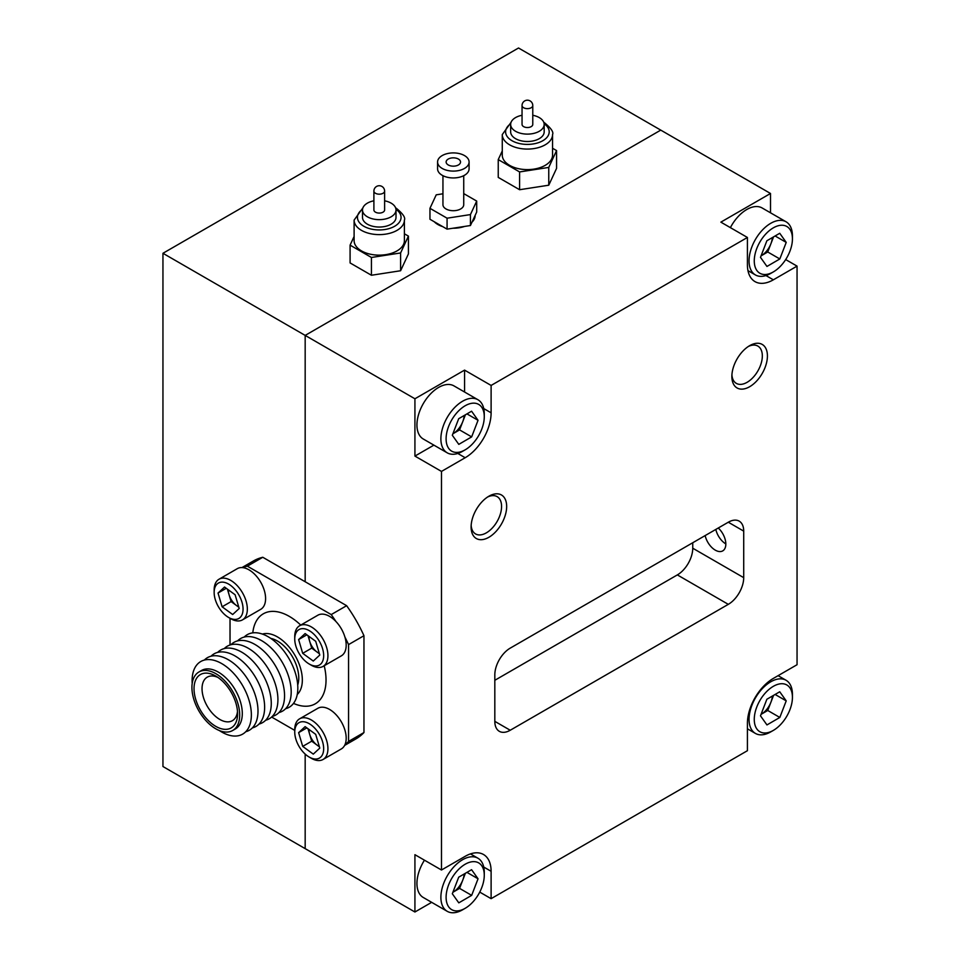 <?xml version="1.0" encoding="UTF-8"?>
<svg xmlns="http://www.w3.org/2000/svg" width="960" height="960" viewBox="0 0 960 960"><rect width="100%" height="100%" fill="white"/><g stroke="black" fill="none" stroke-linecap="round" stroke-linejoin="round"><path stroke-width="1.44" d="M792.432 697.332L792.432 694.32A30.672 17.712 120 0 0 789.48 683.424A30.672 17.712 120 0 0 786.084 680.28A30.672 17.712 120 0 0 757.5 694.656A30.672 17.712 120 0 0 752.004 730.272A30.672 17.712 120 0 0 755.4 733.416A30.672 17.712 120 0 0 770.736 731.892L773.352 730.392A26.988 15.576 120 0 0 792.432 697.332A26.988 15.576 120 0 0 789.84 687.744A26.988 15.576 120 0 0 763.74 694.86A26.988 15.576 120 0 0 756.864 728.964A26.988 15.576 120 0 0 773.352 730.392M779.82 717.456L766.956 724.932L760.488 715.836L766.872 699.252L779.736 691.776L786.216 700.872L779.82 717.456L767.736 710.472L761.052 714.36A15.756 9.096 120 0 0 761.304 714.216A15.756 9.096 120 0 0 770.928 702.18L773.556 695.364M775.116 694.464L786.216 700.872M767.736 710.472L770.928 702.18A15.756 9.096 120 0 0 772.356 696.06M792.432 238.848L792.432 235.836A30.672 17.712 120 0 0 789.48 224.94A30.672 17.712 120 0 0 786.084 221.796A30.672 17.712 120 0 0 757.5 236.16A30.672 17.712 120 0 0 752.004 271.788A30.672 17.712 120 0 0 755.4 274.932A30.672 17.712 120 0 0 770.736 273.408L773.352 271.908A26.988 15.576 120 0 0 792.432 238.848A26.988 15.576 120 0 0 789.84 229.26A26.988 15.576 120 0 0 763.74 236.376A26.988 15.576 120 0 0 756.864 270.48A26.988 15.576 120 0 0 773.352 271.908M779.82 258.96L766.956 266.448L760.488 257.352L766.872 240.768L779.736 233.28L786.216 242.388L779.82 258.96L767.736 251.988L761.052 255.876M786.084 221.796L762.132 207.972A30.672 17.712 120 0 0 730.392 227.64M775.116 235.98L786.216 242.388M767.736 251.988L773.556 236.88M761.052 255.864A15.756 9.096 120 0 0 761.304 255.732A15.756 9.096 120 0 0 770.928 243.696A15.756 9.096 120 0 0 772.356 237.576M228.384 589.836A13.08 7.548 -120 0 0 229.068 594.72L231.108 601.596L222.108 606.792L232.68 614.52L239.196 608.508L235.116 594.768L224.532 587.028L218.028 593.052L222.108 606.792M228.612 617.472L230.748 618.708A23.472 13.548 -120 0 0 242.472 619.872L260.724 609.336A23.472 13.548 -120 0 0 264.336 590.544A23.472 13.548 -120 0 0 237.264 568.68L219.012 579.228A23.472 13.548 -120 0 0 214.152 589.968L214.152 592.428A20.448 11.808 -120 0 0 215.244 599.436A20.448 11.808 -120 0 0 228.612 617.472A20.448 11.808 -120 0 0 241.968 602.124A20.448 11.808 -120 0 0 225.792 582.78A20.448 11.808 -120 0 0 214.152 592.428M242.472 619.872A23.472 13.548 -120 0 0 246.084 601.08A23.472 13.548 -120 0 0 219.012 579.228M238.812 607.212L231.108 601.596M227.412 589.14L229.068 594.72A13.08 7.548 -120 0 0 236.4 605.46A13.08 7.548 -120 0 0 238.68 606.792M226.26 588.3L218.028 593.052M308.976 729.444A13.08 7.548 -120 0 0 309.672 734.316L311.712 741.192L302.7 746.388L313.284 754.128L319.788 748.104L315.708 734.364L305.124 726.636L298.62 732.648L302.7 746.388M309.204 757.068L311.34 758.304A23.472 13.548 -120 0 0 323.076 759.468L341.328 748.932A23.472 13.548 -120 0 0 344.928 730.14A23.472 13.548 -120 0 0 317.856 708.288L299.604 718.824A23.472 13.548 -120 0 0 294.744 729.564L294.744 732.024A20.448 11.808 -120 0 0 295.836 739.032A20.448 11.808 -120 0 0 309.204 757.068A20.448 11.808 -120 0 0 322.572 741.72A20.448 11.808 -120 0 0 306.396 722.376A20.448 11.808 -120 0 0 294.744 732.024M323.076 759.468A23.472 13.548 -120 0 0 326.676 740.688A23.472 13.548 -120 0 0 299.604 718.824M319.404 746.82L311.712 741.192M308.016 728.736L309.672 734.316A13.08 7.548 -120 0 0 317.004 745.056A13.08 7.548 -120 0 0 319.284 746.4M306.852 727.896L298.62 732.648M424.452 860.184A30.672 17.712 120 0 0 419.892 894.372A30.672 17.712 120 0 0 423.3 897.504L447.24 911.328A30.672 17.712 120 0 0 462.576 909.816L465.18 908.304A26.988 15.576 120 0 0 484.272 875.256A26.988 15.576 120 0 0 481.668 865.656A26.988 15.576 120 0 0 455.58 872.772A26.988 15.576 120 0 0 448.692 906.876A26.988 15.576 120 0 0 465.18 908.304M484.272 875.256L484.272 872.244A30.672 17.712 120 0 0 481.32 861.336A30.672 17.712 120 0 0 477.912 858.204A30.672 17.712 120 0 0 449.34 872.568A30.672 17.712 120 0 0 443.832 908.196A30.672 17.712 120 0 0 447.24 911.328M471.66 895.368L458.796 902.856L452.316 893.76L458.712 877.176L471.576 869.688L478.044 878.784L471.66 895.368L459.576 888.384L452.892 892.272A15.756 9.096 120 0 0 453.144 892.128A15.756 9.096 120 0 0 462.768 880.092L465.384 873.288M466.956 872.376L478.044 878.784M459.576 888.384L462.768 880.092A15.756 9.096 120 0 0 464.196 873.984M308.976 636.372A13.08 7.548 -120 0 0 309.672 641.256L311.712 648.132L302.7 653.328L313.284 661.056L319.788 655.044L315.708 641.292L305.124 633.564L298.62 639.576L302.7 653.328M309.204 664.008L311.34 665.244A23.472 13.548 -120 0 0 323.076 666.396L341.328 655.86A23.472 13.548 -120 0 0 344.928 637.08A23.472 13.548 -120 0 0 317.856 615.216L299.604 625.752A23.472 13.548 -120 0 0 294.744 636.504L294.744 638.964A20.448 11.808 -120 0 0 295.836 645.972A20.448 11.808 -120 0 0 309.204 664.008A20.448 11.808 -120 0 0 322.572 648.648A20.448 11.808 -120 0 0 306.396 629.304A20.448 11.808 -120 0 0 294.744 638.964M323.076 666.396A23.472 13.548 -120 0 0 326.676 647.616A23.472 13.548 -120 0 0 299.604 625.752M319.404 653.748L311.712 648.132M308.016 635.676L309.672 641.256A13.08 7.548 -120 0 0 317.004 651.996A13.08 7.548 -120 0 0 319.284 653.328M306.852 634.824L298.62 639.576M484.272 416.772L484.272 413.76A30.672 17.712 120 0 0 481.32 402.852A30.672 17.712 120 0 0 477.912 399.72L453.972 385.896A30.672 17.712 120 0 0 425.4 400.26A30.672 17.712 120 0 0 419.892 435.888A30.672 17.712 120 0 0 423.3 439.02L447.24 452.844A30.672 17.712 120 0 0 462.576 451.32L465.18 449.82A26.988 15.576 120 0 0 484.272 416.772A26.988 15.576 120 0 0 481.668 407.172A26.988 15.576 120 0 0 455.58 414.288A26.988 15.576 120 0 0 448.692 448.392A26.988 15.576 120 0 0 465.18 449.82M477.912 399.72A30.672 17.712 120 0 0 449.34 414.084A30.672 17.712 120 0 0 443.832 449.712A30.672 17.712 120 0 0 447.24 452.844M471.66 436.884L458.796 444.372L452.316 435.276L458.712 418.692L471.576 411.204L478.044 420.3L471.66 436.884L459.576 429.9L452.892 433.788A15.756 9.096 120 0 0 453.144 433.644A15.756 9.096 120 0 0 462.768 421.608L465.384 414.804M466.956 413.892L478.044 420.3M459.576 429.9L462.768 421.608A15.756 9.096 120 0 0 464.196 415.5M434.28 221.76A21.792 12.576 0 0 0 437.928 224.544L437.928 224.544A21.792 12.576 0 0 0 442.752 226.644M436.728 223.176A18.768 10.836 0 0 0 439.068 225.168M770.508 212.808L770.508 193.476L660.756 130.116L305.172 335.4L305.172 581.76L305.172 335.4L660.756 130.116L518.52 48L162.948 253.284L414.924 398.772L414.924 456.084L433.896 445.14M305.172 754.08L305.172 848.64L305.172 754.08M162.948 253.284L162.948 766.524L414.924 912L431.664 902.34M452.976 228.228A21.792 12.576 0 0 0 464.532 226.44M472.02 222.12A21.792 12.576 0 0 0 475.116 215.448M373.896 191.088L373.896 209.976A5.364 3.096 0 0 0 375.456 212.16A5.364 3.096 0 0 0 381.312 212.832A5.364 3.096 0 0 0 384.612 209.976L384.612 191.088A5.364 5.364 0 0 0 376.572 186.444A5.364 5.364 0 0 0 373.896 191.088A5.364 3.096 0 0 0 375.456 193.272A5.364 3.096 0 0 0 383.052 193.272A5.364 3.096 0 0 0 384.612 191.088M373.896 200.808A16.764 9.672 0 0 0 362.496 209.976L362.496 217.368A16.764 9.672 0 0 0 367.404 224.208A16.764 9.672 0 0 0 385.668 226.308A16.764 9.672 0 0 0 396.012 217.368L396.012 209.976A16.764 9.672 0 0 0 391.104 203.124A16.764 9.672 0 0 0 384.612 200.808M362.496 209.976A16.764 9.672 0 0 0 367.404 216.816A16.764 9.672 0 0 0 385.668 218.916A16.764 9.672 0 0 0 396.012 209.976M404.4 220.104L404.4 240.624A25.14 14.52 180 0 1 388.872 254.04A25.14 14.52 180 0 1 361.476 250.896A25.14 14.52 180 0 1 354.108 240.624L354.108 220.104A25.14 14.52 0 0 0 361.476 230.364A25.14 14.52 0 0 0 388.872 233.508A25.14 14.52 0 0 0 404.4 220.104C405.624 217.68 402.948 213.744 396.336 208.296L395.628 207.912M404.4 233.796L408.42 236.112L408.42 253.908L400.608 270.744L371.436 275.256L350.088 262.932L350.088 245.136L354.108 236.472M408.42 236.112L400.608 252.96L371.436 257.472L350.088 245.136M400.608 252.96L400.608 270.744M371.436 257.472L371.436 275.256M725.82 543.912A14.916 8.616 60 0 1 715.824 529.428M718.272 528.012A14.916 8.616 60 0 1 722.736 550.884A14.916 8.616 60 0 1 715.272 550.14A14.916 8.616 60 0 1 705.156 535.584M488.892 496.212L488.892 496.212A25.14 14.52 120 0 0 471.108 527.004A25.14 14.52 120 0 0 488.892 537.276A25.14 14.52 120 0 0 506.664 506.484A25.14 14.52 120 0 0 488.892 496.212L488.892 496.212M471.156 525.456A21.54 12.432 120 0 0 475.572 533.928A21.54 12.432 120 0 0 486.336 532.86A21.54 12.432 120 0 0 500.412 513.876A21.54 12.432 120 0 0 497.112 496.62A21.54 12.432 120 0 0 487.56 497.04M749.64 345.672L749.64 345.672A25.14 14.52 120 0 0 731.868 376.464A25.14 14.52 120 0 0 749.64 386.724A25.14 14.52 120 0 0 767.424 355.932A25.14 14.52 120 0 0 749.64 345.672L749.64 345.672M731.916 374.904A21.54 12.432 120 0 0 736.332 383.376A21.54 12.432 120 0 0 747.096 382.32A21.54 12.432 120 0 0 761.172 363.336A21.54 12.432 120 0 0 757.86 346.08A21.54 12.432 120 0 0 748.32 346.488M797.052 266.124L797.052 664.716L773.352 678.408A36.672 21.18 120 0 0 747.42 723.324L747.42 750.696L491.112 898.668L491.112 871.296A36.672 21.18 120 0 0 483.516 854.508A36.672 21.18 120 0 0 465.18 856.32L441.48 870.012L441.48 471.42L465.18 457.728A36.672 21.18 120 0 0 491.112 412.812L491.112 385.44L747.42 237.468L747.42 264.84A36.672 21.18 120 0 0 755.016 281.628A36.672 21.18 120 0 0 773.352 279.816L797.052 266.124L785.676 259.56M510.228 648.132A21.792 12.576 120 0 0 494.82 674.82L494.82 721.356A21.792 12.576 120 0 0 499.332 731.328A21.792 12.576 120 0 0 510.228 730.248L728.304 604.344A21.792 12.576 120 0 0 743.712 577.656L743.712 531.12A21.792 12.576 120 0 0 739.2 521.148A21.792 12.576 120 0 0 728.304 522.216L510.228 648.132M491.112 898.668L479.748 892.104M441.48 870.012L414.924 854.688L414.924 912M441.48 471.42L414.924 456.084M747.42 237.468L720.864 222.144L770.508 193.476M491.112 385.44L464.568 370.116L414.924 398.772M494.82 680.292L677.34 574.908A21.792 12.576 120 0 0 692.748 548.22L692.748 542.748M464.568 392.004L464.568 370.116M458.424 159.06A7.212 4.164 0 0 0 450.576 158.16A7.212 4.164 0 0 0 446.124 162A7.212 4.164 0 0 0 448.236 164.94A7.212 4.164 0 0 0 456.096 165.852A7.212 4.164 0 0 0 460.536 162A7.212 4.164 0 0 0 458.424 159.06M437.58 162L437.58 168.852A15.756 9.096 0 0 0 442.188 175.284A15.756 9.096 0 0 0 459.36 177.252A15.756 9.096 0 0 0 469.092 168.852L469.092 162A15.756 9.096 0 0 0 464.472 155.568A15.756 9.096 0 0 0 447.3 153.6A15.756 9.096 0 0 0 437.58 162A15.756 9.096 0 0 0 442.188 168.432A15.756 9.096 0 0 0 459.36 170.412A15.756 9.096 0 0 0 469.092 162M442.944 175.68L442.944 204.708A10.392 6 0 0 0 445.98 208.944A10.392 6 0 0 0 457.308 210.252A10.392 6 0 0 0 463.728 204.708L463.728 175.68M442.944 193.788L436.224 194.832L429.96 208.32L429.96 219.264L447.072 229.14L470.436 225.528L476.7 212.04L476.7 201.084L463.728 193.596M429.96 208.32L447.072 218.196L470.436 214.584L470.436 225.528M447.072 218.196L447.072 229.14M470.436 214.584L476.7 201.084M262.368 634.08A35.196 20.328 60 0 1 277.44 636.912A35.196 20.328 60 0 1 299.748 665.76A35.196 20.328 60 0 1 297.252 694.488M237.492 711.324A25.14 14.52 60 0 1 232.38 720.696A25.14 14.52 60 0 1 219.816 719.448A25.14 14.52 60 0 1 203.388 697.296A25.14 14.52 60 0 1 207.24 677.148A25.14 14.52 60 0 1 217.908 677.412M215.808 676.08L215.808 676.08A30.804 17.784 60 0 1 237.588 713.808A30.804 17.784 60 0 1 215.808 726.384A30.804 17.784 60 0 1 194.028 688.656A30.804 17.784 60 0 1 215.808 676.08M215.808 728.808A33.78 19.5 60 0 1 193.74 699.048A33.78 19.5 60 0 1 198.924 671.988A33.78 19.5 60 0 1 215.808 673.656A33.78 19.5 60 0 1 237.876 703.416A33.78 19.5 60 0 1 232.692 730.488A33.78 19.5 60 0 1 215.808 728.808M198.924 671.988L201.528 670.476A33.78 19.5 60 0 1 218.412 672.156A33.78 19.5 60 0 1 240.48 701.916A33.78 19.5 60 0 1 235.308 728.976L232.692 730.488M192.192 683.46A41.904 24.192 60 0 1 221.736 663.6A41.904 24.192 60 0 1 251.364 714.924A41.904 24.192 60 0 1 221.736 732.024A41.904 24.192 60 0 1 219.396 730.572M204.36 660.06A41.904 24.192 60 0 1 228.372 659.76A41.904 24.192 60 0 1 256.56 699.72A41.904 24.192 60 0 1 245.736 731.724M211.008 656.232A41.904 24.192 60 0 1 235.008 655.932A41.904 24.192 60 0 1 263.196 695.88A41.904 24.192 60 0 1 252.384 727.896M217.644 652.404A41.904 24.192 60 0 1 241.644 652.104A41.904 24.192 60 0 1 269.832 692.052A41.904 24.192 60 0 1 259.02 724.068M224.28 648.564A41.904 24.192 60 0 1 248.28 648.264A41.904 24.192 60 0 1 276.48 688.224A41.904 24.192 60 0 1 265.656 720.228M230.916 644.736A41.904 24.192 60 0 1 254.916 644.436A41.904 24.192 60 0 1 283.116 684.384A41.904 24.192 60 0 1 272.292 716.4M237.552 640.908A41.904 24.192 60 0 1 261.564 640.608A41.904 24.192 60 0 1 289.752 680.556A41.904 24.192 60 0 1 278.928 712.572M244.188 637.068A41.904 24.192 60 0 1 268.2 636.768A41.904 24.192 60 0 1 296.388 676.728A41.904 24.192 60 0 1 285.564 708.732M270.792 638.4A30.168 17.424 60 0 1 277.44 641.016A30.168 17.424 60 0 1 297.708 685.032M241.944 567.588L253.368 561A102.672 59.28 60 0 1 262.776 557.268L247.368 566.172L331.224 614.58L346.632 605.688A102.672 59.28 60 0 1 363.96 635.712L363.96 732.54A102.672 59.28 60 0 1 356.04 738.828L344.616 745.416M247.368 566.172A102.672 59.28 -120 0 0 242.652 567.636M230.028 644.988L230.028 618.3M294.744 730.38L271.62 717.036M344.928 744.78A102.672 59.28 -120 0 0 348.552 741.444L363.96 732.54M363.96 635.712L348.552 644.604L348.552 741.444M348.552 644.604A102.672 59.28 -120 0 0 344.928 637.068M335.928 621.492A102.672 59.28 -120 0 0 331.224 614.58M262.776 557.268L346.632 605.688M522.048 105.552L522.048 124.44A5.364 3.096 0 0 0 523.62 126.624A5.364 3.096 0 0 0 529.464 127.296A5.364 3.096 0 0 0 532.776 124.44L532.776 105.552A5.364 5.364 0 0 0 524.724 100.908A5.364 5.364 0 0 0 522.048 105.552A5.364 3.096 0 0 0 523.62 107.736A5.364 3.096 0 0 0 531.204 107.736A5.364 3.096 0 0 0 532.776 105.552M522.048 115.272A16.764 9.672 0 0 0 510.648 124.44L510.648 131.82A16.764 9.672 0 0 0 515.556 138.672A16.764 9.672 0 0 0 533.82 140.772A16.764 9.672 0 0 0 544.176 131.82L544.176 124.44A16.764 9.672 0 0 0 539.268 117.588A16.764 9.672 0 0 0 532.776 115.272M510.648 124.44A16.764 9.672 0 0 0 515.556 131.28A16.764 9.672 0 0 0 533.82 133.38A16.764 9.672 0 0 0 544.176 124.44M552.552 134.568L552.552 155.088A25.14 14.52 180 0 1 537.036 168.504A25.14 14.52 180 0 1 509.628 165.36A25.14 14.52 180 0 1 502.272 155.088L502.272 134.568A25.14 14.52 0 0 0 509.628 144.828A25.14 14.52 0 0 0 537.036 147.972A25.14 14.52 0 0 0 552.552 134.568C553.788 132.132 551.1 128.208 544.5 122.76L543.78 122.376M552.552 148.26L556.572 150.576L556.572 168.372L548.76 185.208L519.6 189.72L498.24 177.396L498.24 159.6L502.272 150.936M556.572 150.576L548.76 167.424L519.6 171.936L498.24 159.6M548.76 167.424L548.76 185.208M519.6 171.936L519.6 189.72M362.532 209.292A21.792 12.576 0 0 0 363.84 226.26A21.792 12.576 0 0 0 393.96 226.644A21.792 12.576 0 0 0 395.976 209.292M491.112 871.296L483.732 867.036M773.352 279.816L765.96 275.556M465.18 457.728L457.8 453.468M491.112 412.812L483.732 408.552M728.304 522.216L743.712 531.12M692.748 548.22L743.712 577.656M677.34 574.908L728.304 604.344M494.82 721.356L510.228 730.248M252.792 632.868A51.96 30 60 0 1 289.296 616.38A51.96 30 60 0 1 300.744 625.104M324.204 665.748A51.96 30 60 0 1 293.508 703.392M510.684 123.756A21.792 12.576 0 0 0 512.004 140.724A21.792 12.576 0 0 0 542.112 141.108A21.792 12.576 0 0 0 544.128 123.756M747.42 728.796L755.4 733.416M778.092 675.672L786.084 680.28M747.96 270.624L755.4 274.932M470.472 853.896L477.912 858.204M362.88 207.912L354.108 220.104M511.032 122.376L502.272 134.568"/></g></svg>
